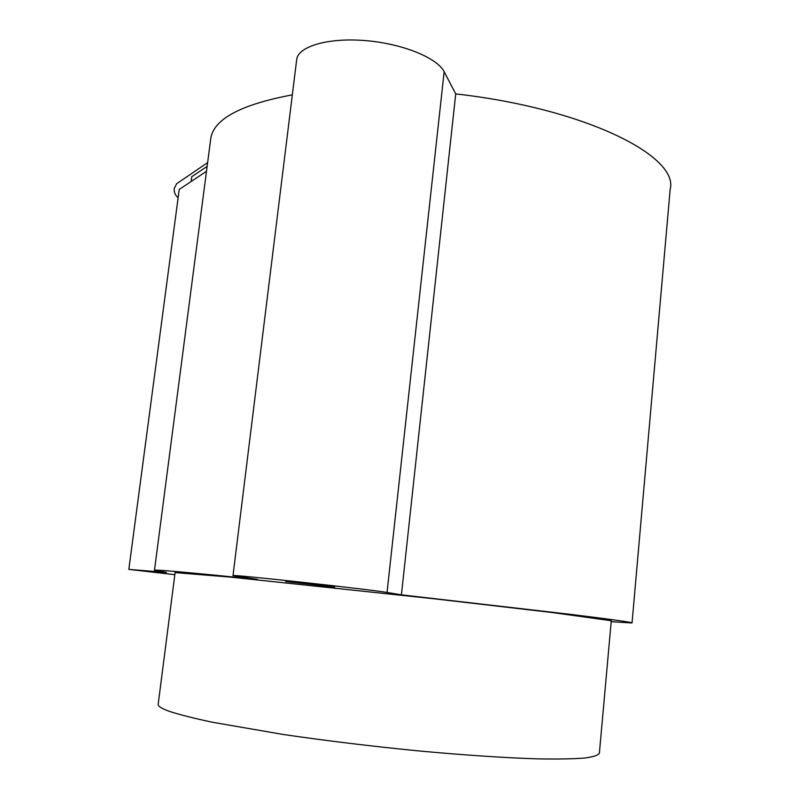 <?xml version="1.0" encoding="UTF-8"?>
<svg xmlns="http://www.w3.org/2000/svg" width="799" height="799" viewBox="0 0 799 799"><rect width="100%" height="100%" fill="white"/><g stroke="black" fill="none" stroke-linecap="round" stroke-linejoin="round"><path stroke-width="1.2" d="M611.185 621.712L632.039 622.96C632.878 622.401 612.603 619.555 571.225 614.441L401.418 594.836L387.036 592.468C370.816 589.492 228.105 573.892 232.998 575.61L257.598 579.445C189.563 572.523 155.186 569.457 154.477 570.236L166.432 572.404L128.829 569.397L174.831 574.691M334.661 587.105L285.712 581.522L334.661 587.105M175.101 572.583L158.162 704.398C158.032 706.306 161.807 708.633 169.488 711.4C179.605 714.686 193.837 718.291 212.174 722.206L283.585 734.531C326.841 740.843 372.034 746.326 419.165 750.96C464.728 755.185 505.787 757.891 537.837 758.87C557.442 759.21 572.983 758.94 584.469 758.061C593.517 756.883 598.491 755.225 599.39 753.117L611.275 620.733L551.759 612.473L435.195 598.91L230.122 577.068L175.101 572.613M632.049 622.89L670.171 189.343C679.29 156.374 585.617 108.514 455.72 93.902L444.154 71.74C437.273 57.828 402.316 43.565 365.303 40.589C328.249 37.493 298.267 46.352 296.699 59.456L296.639 59.985M292.334 94.861C240.789 104.529 213.593 119.121 210.756 138.627L210.626 139.585M206.502 171.276L179.226 189.443L128.829 569.397M207.141 166.372L191.75 176.739L191.121 181.513M178.696 182.322L176.619 183.74L174.222 188.564C173.892 192.219 175.201 195.276 178.127 197.723M401.418 594.836L455.72 93.902M387.036 592.468L444.154 71.74M176.619 183.74L207.62 162.636M210.756 138.627L154.477 570.236M296.699 59.456L232.998 575.61"/></g></svg>
